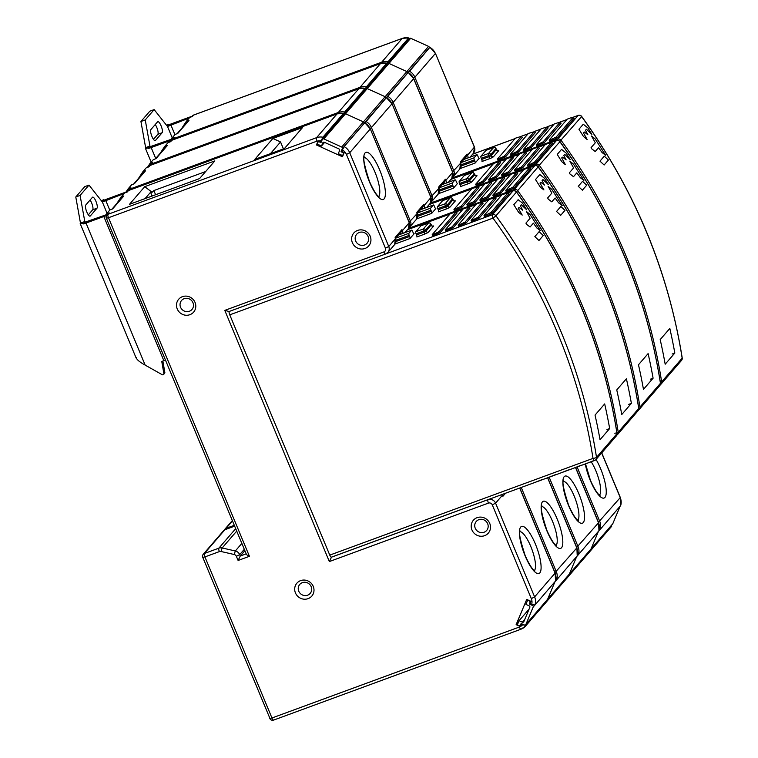 <?xml version="1.0" encoding="UTF-8"?>
<svg xmlns="http://www.w3.org/2000/svg" width="758" height="758" viewBox="0 0 758 758"><rect width="100%" height="100%" fill="white"/><g stroke="black" fill="none" stroke-linecap="round" stroke-linejoin="round"><path stroke-width="1.14" d="M177.088 133.692L187.851 121.223A2.985 2.843 -139.2 0 1 188.979 120.446L186.288 121.432L181.92 128.102M186.288 121.432L189.699 117.481L192.399 116.486L193.622 115.074A2.985 2.843 -139.2 0 0 192.494 115.851L191.727 116.732M188.979 120.446L177.76 133.446L175.06 134.441L170.92 139.51M174.34 137.406L173.118 138.818A2.985 2.843 40.8 0 0 172 139.595L173.212 138.183A2.985 2.843 -139.2 0 1 174.34 137.406L171.649 138.401M381.558 63.217A2.985 0.824 -110.2 0 1 381.691 62.194L402.185 38.44A2.985 0.824 -110.2 0 1 402.29 38.364L408.676 37.9L388.049 61.739L386.248 65.292L386.836 63.151L366.332 86.905L364.532 90.448L365.119 88.316L344.625 112.07L342.815 115.614L343.402 113.482L322.908 137.226L320.643 141.869L318.208 140.761L316.437 144.968L342.464 156.773L344.227 152.566L341.792 151.458L342.436 149.923A8.963 8.518 40.8 0 1 346.415 154.433L385.443 248.198A2.985 2.843 40.8 0 1 383.889 251.921L224.785 310.382L229.096 311.5L385.528 254.025A2.985 0.824 -110.2 0 1 383.889 251.921M193.849 114.989A2.985 0.824 69.8 0 0 193.726 114.998A2.985 0.824 69.8 0 0 193.622 115.074L402.185 38.44A11.957 11.361 -139.2 0 1 408.553 37.995L407.965 40.127M465.772 156.764L466.909 155.617L467.108 154.092L467.563 155.182L474.461 147.109L473.532 153.154A5.979 5.676 -139.2 0 0 474.394 147.27L435.433 53.344L429.928 47.242L408.448 72.541M452.573 171.858L460.731 163.103L460.277 162.004L460.57 162.97L460.277 162.004L467.108 154.092M599.265 529.69L600.118 529.51L620.688 505.548M611.45 525.37L611.261 526.782A11.957 11.361 -139.2 0 0 611.753 526.166L591.259 549.91L590.141 550.062M155.371 158.858L166.144 146.379A2.985 2.843 -139.2 0 1 167.262 145.602L164.571 146.597L160.203 153.258M164.571 146.597L167.982 142.637L170.683 141.651L171.905 140.239A2.985 2.843 -139.2 0 0 170.777 141.016L170.019 141.898M152.623 162.572L151.411 163.984A2.985 2.843 40.8 0 0 150.283 164.761L151.496 163.349A2.985 2.843 -139.2 0 1 152.623 162.572L149.932 163.557L147.431 167.376M167.262 145.602L156.044 158.612L153.343 159.606L149.932 163.557M359.842 88.383A2.985 0.824 -110.2 0 1 359.974 87.35L380.469 63.606A11.957 11.361 -139.2 0 1 386.836 63.151L380.573 63.53A2.985 0.824 -110.2 0 1 380.706 63.52M408.221 72.417L386.732 97.706M430.857 197.023L439.015 188.259L438.56 187.169L438.854 188.126L438.56 187.169L445.391 179.258L445.846 180.347L452.687 172.426L413.65 78.661A11.957 11.361 -139.2 0 0 408.079 72.503M445.391 179.258L445.192 180.783L444.055 181.92M577.549 554.847L578.401 554.666L598.972 530.704M589.733 550.535L590.056 551.312L569.542 575.076L568.434 575.227M133.654 184.023L144.427 171.545A2.985 2.843 -139.2 0 1 145.545 170.768L142.855 171.763L138.487 178.424M142.855 171.763L146.266 167.802L148.966 166.807L150.188 165.396A2.985 2.843 -139.2 0 0 149.061 166.173L148.303 167.054M130.907 187.728L129.694 189.149A2.985 2.843 40.8 0 0 128.566 189.926L129.779 188.515A2.985 2.843 -139.2 0 1 130.907 187.728L128.216 188.723L125.572 192.589M145.545 170.768L134.327 183.777L131.627 184.762L128.216 188.723M338.125 113.539A2.985 0.824 -110.2 0 1 338.257 112.516L358.752 88.771A11.957 11.361 -139.2 0 1 365.119 88.316L358.856 88.695A2.985 0.824 -110.2 0 1 358.989 88.686M422.339 207.086L423.476 205.939L423.684 204.414L424.139 205.503L431.027 197.431L430.099 203.476A5.979 5.676 -139.2 0 0 430.97 197.592L392 103.666L386.362 97.659L365.015 122.872M409.14 222.189L417.298 213.424L416.843 212.335L417.137 213.292L416.843 212.335L423.684 204.414M555.832 580.012L556.685 579.832L577.255 555.87M568.017 575.701L568.339 576.468L547.826 600.241L546.717 600.383M111.938 209.18L122.711 196.71A2.985 2.843 -139.2 0 1 123.838 195.934L121.138 196.919L116.77 203.589M121.138 196.919L124.549 192.968L127.249 191.973L128.472 190.561A2.985 2.843 -139.2 0 0 127.344 191.338L126.586 192.219M244.218 549.398L239.689 554.638L240.267 556.031L244.796 550.791M246.094 553.89L240.267 556.031L238.097 560.465L236.382 556.344A2.985 2.843 40.8 0 0 234.203 554.505L235.331 550.971A5.979 5.676 40.8 0 1 239.689 554.638M249.429 556.296C247.08 555.178 246.009 554.363 246.198 553.852L106.347 218.19L108.498 217.745L249.429 556.296L238.097 560.465M109.19 212.894L107.977 214.306A2.985 2.843 40.8 0 0 106.85 215.083L108.062 213.671A2.985 2.843 -139.2 0 1 109.19 212.894L106.499 213.889L105.769 214.997M123.838 195.934L112.61 208.933L109.91 209.928L106.499 213.889M284.477 148.492L302.527 127.571L272.871 138.468L254.811 159.388L284.477 148.492M144.721 186.667L129.476 204.338L199.581 178.575L214.836 160.904L144.721 186.667L152.112 192.276L150.558 192.267L145.091 198.596M205.655 171.535L153.865 190.561L152.112 192.276M283.416 148.881L280.536 141.954L270.435 153.656M280.536 141.954L272.871 138.468M321.146 140.666L317.062 141.111A2.985 0.824 -110.2 0 1 316.541 137.681L337.035 113.927A11.957 11.361 -139.2 0 1 343.402 113.482L337.139 113.852A2.985 0.824 -110.2 0 1 337.282 113.842M321.904 140.41L320.643 141.869M317.214 144.067L316.437 144.968M229.191 311.462A2.985 0.824 69.8 0 0 229.759 314.845L329.768 555.112A2.985 0.824 69.8 0 0 331.407 557.206A2.985 0.824 69.8 0 0 331.511 557.13L329.342 561.564L488.446 503.104A2.985 2.843 40.8 0 1 492.274 504.847L531.311 598.612A8.963 8.518 40.8 0 1 531.642 604.467L530.06 603.747L531.045 601.378L526.715 599.407L516.122 624.668L520.452 626.639L271.961 717.997A2.985 0.824 69.8 0 0 273.61 720.1A2.985 0.824 69.8 0 0 273.714 720.024M189.898 314.693A9.863 9.371 -139.2 0 0 195.043 302.414A9.863 9.371 -139.2 0 0 182.394 296.681A9.863 9.371 -139.2 0 0 177.249 308.961A9.863 9.371 -139.2 0 0 189.898 314.693M308.089 598.649A9.863 9.371 -139.2 0 0 313.244 586.37A9.863 9.371 -139.2 0 0 300.594 580.628A9.863 9.371 -139.2 0 0 295.44 592.908A9.863 9.371 -139.2 0 0 308.089 598.649M477.095 517.667A9.863 9.371 -139.2 0 0 471.95 529.946A9.863 9.371 -139.2 0 0 484.599 535.688A9.863 9.371 -139.2 0 0 489.744 523.408A9.863 9.371 -139.2 0 0 477.095 517.667M357.539 230.441A9.863 9.371 -139.2 0 0 352.385 242.721A9.863 9.371 -139.2 0 0 365.034 248.463A9.863 9.371 -139.2 0 0 370.188 236.183A9.863 9.371 -139.2 0 0 357.539 230.441M400.622 232.251L401.759 231.105L401.967 229.579L402.422 230.669L409.311 222.596L408.382 228.641A5.979 5.676 -139.2 0 0 409.254 222.757L370.283 128.832L364.778 122.73L344.151 146.578L342.436 149.923M385.443 248.198L388.75 246.502L395.581 238.59L395.136 237.491L395.42 238.457L395.136 237.491L401.967 229.579M531.642 604.467L534.968 604.998L555.538 581.035M505.539 493.231L502.876 496.319L502.251 495.097L502.876 496.319L502.421 495.23L495.58 503.151L534.617 596.916A11.957 11.361 40.8 0 1 534.968 604.998M516.122 624.668L518.633 621.759M546.3 600.857L546.622 601.634L526.109 625.397L522.688 624.829L520.452 626.639L521.836 623.825M521.447 624.27L522.688 624.829M189.367 311.263A6.879 6.528 -139.2 0 0 192.958 302.698A6.879 6.528 -139.2 0 0 181.55 300.49A6.879 6.528 -139.2 0 0 189.367 311.263M307.568 595.21A6.879 6.528 -139.2 0 0 311.159 586.654A6.879 6.528 -139.2 0 0 299.751 584.437A6.879 6.528 -139.2 0 0 307.568 595.21M478.838 519.685A6.879 6.528 -139.2 0 0 475.257 528.25A6.879 6.528 -139.2 0 0 486.664 530.458A6.879 6.528 -139.2 0 0 478.838 519.685M359.283 232.46A6.879 6.528 -139.2 0 0 355.691 241.025A6.879 6.528 -139.2 0 0 367.099 243.233A6.879 6.528 -139.2 0 0 359.283 232.46M387.442 63.994A1.194 1.137 40.8 0 1 388.968 63.435L406.856 71.555A1.194 1.137 40.8 0 1 407.501 73.1L407.501 73.1A1.194 1.137 -139.2 0 0 406.856 71.555L388.968 63.435A1.194 1.137 -139.2 0 0 387.622 63.7L409.339 38.544A1.194 1.137 -139.2 0 1 410.684 38.27L367.251 88.601A1.194 1.137 -139.2 0 0 365.906 88.866A1.194 1.137 40.8 0 1 367.251 88.601L385.14 96.711L367.251 88.601L345.534 113.757L363.423 121.877A1.194 1.137 40.8 0 1 364.067 123.421L364.067 123.421A1.194 1.137 -139.2 0 0 363.423 121.877L345.534 113.757A1.194 1.137 -139.2 0 0 344.634 113.719A1.194 1.137 40.8 0 1 345.534 113.757L323.818 138.922L341.706 147.043A1.194 1.137 40.8 0 1 342.351 148.587L341.024 151.742L342.654 152.481A1.194 1.137 40.8 0 1 343.289 154.026L342.635 155.598L338.295 153.637L339.622 150.472A1.194 1.137 -139.2 0 0 338.978 148.928L324.339 142.286A1.194 1.137 -139.2 0 0 322.813 142.855L321.487 146.01L317.157 144.039L317.82 142.466A1.194 1.137 40.8 0 1 319.345 141.898L320.966 142.637L322.292 139.481A1.194 1.137 40.8 0 1 323.818 138.922M429.151 48.086L429.218 47.934A1.194 1.137 -139.2 0 0 428.573 46.39L410.684 38.27M598.327 531.585L591.06 548.925A1.194 1.137 40.8 0 1 590.88 549.218A1.194 1.137 -139.2 0 0 591.06 548.925L598.327 531.585M525.73 624.706A1.194 1.137 40.8 0 1 524.384 624.971L521.125 623.502L520.471 625.075A1.194 1.137 40.8 0 1 518.946 625.634L517.316 624.895L519.078 620.688L522.328 622.166A1.194 1.137 -139.2 0 0 523.854 621.607L529.814 607.395A1.194 1.137 -139.2 0 0 529.169 605.85L525.919 604.372L527.682 600.165L529.311 600.905A1.194 1.137 40.8 0 1 529.956 602.449L529.292 604.031L532.542 605.5A1.194 1.137 40.8 0 1 533.187 607.044L525.91 624.412A1.194 1.137 40.8 0 1 525.73 624.706L547.447 599.54A1.194 1.137 -139.2 0 0 547.627 599.246L554.894 581.907L547.627 599.246A1.194 1.137 40.8 0 1 547.447 599.54L569.163 574.375A1.194 1.137 -139.2 0 0 569.343 574.09A1.194 1.137 40.8 0 1 569.163 574.375L612.597 524.053A1.194 1.137 -139.2 0 0 612.777 523.759L620.044 506.42M665.183 364.21L674.819 353.048A548.839 521.381 40.8 0 0 669.826 328.441L660.19 339.603A548.839 521.381 -139.2 0 1 665.183 364.21M536.219 144.844L554.278 123.924L560.096 122.114L561.138 123.147L544.301 142.646L536.673 145.934L536.219 144.844L539.506 143.632L540.577 144.503M547.172 126.889L548.186 127.894L531.358 147.403L523.731 150.69L523.276 149.601L526.554 148.388L527.634 149.26M534.229 131.646L535.243 132.65L518.406 152.159L510.788 155.447L510.333 154.348L513.611 153.144L514.691 154.007M497.39 159.104L515.449 138.183L521.267 136.383L522.3 137.406L505.463 156.915L497.845 160.203L497.39 159.104L500.668 157.901L501.749 158.763M461.186 165.983L474.821 160.98A1.791 0.493 69.8 0 1 475.133 163.046L479.283 158.232A1.791 0.493 69.8 0 1 479.217 158.28A1.791 0.493 69.8 0 1 478.232 157.02L477.786 155.93A1.791 0.493 -110.2 0 0 476.801 154.67A1.791 0.493 -110.2 0 0 476.735 154.717L474.053 157.825A1.791 0.493 -110.2 0 0 474.366 159.891L461.205 164.723M553.52 139.747L549.616 141.178L549.162 140.088L552.449 138.885L553.52 139.747L557.244 137.89L574.1 118.21M561.138 123.147L560.058 122.275L543.221 141.784L539.506 143.632M523.276 149.601L541.335 128.671L547.115 127.031L530.278 146.54L526.554 148.388M547.153 126.87L548.186 127.894M510.333 154.348L528.392 133.427L534.172 131.788L517.335 151.297L513.611 153.144M534.21 131.627L535.243 132.65M522.3 137.406L521.229 136.544L504.392 156.053L500.668 157.901M474.821 160.98L474.366 159.891M486.181 150.273A1.791 0.493 69.8 0 0 486.105 150.283A1.791 0.493 69.8 0 0 486.039 150.33L480.923 156.262A1.791 0.493 69.8 0 0 481.235 158.327L481.69 159.417A1.791 0.493 -110.2 0 1 482.003 161.482L489.554 158.706A3.591 0.521 -22.6 0 0 493.524 156.669L498.65 150.738A3.591 0.521 -22.6 0 0 497.627 150.605M549.162 140.088L567.221 119.167L570.499 117.954L573.001 117.518L556.164 137.027L552.449 138.885M573.039 117.357L574.081 118.39M672.119 354.033L674.819 353.048M171.914 139.699L171.687 139.159L150.065 146.711L148.606 148.416A7.769 1.128 157.4 0 0 151.174 147.564L168.977 141.026A7.769 1.128 157.4 0 0 170.635 140.382L171.687 139.159M148.606 148.416L149.942 146.048L145.242 119.925L154.149 109.607L167.177 126.074L168.75 124.255L167.509 126.501L189.197 118.058M162.146 132.716A5.979 1.649 69.8 0 0 161.094 125.847A5.979 1.649 69.8 0 0 157.806 121.65A5.979 1.649 69.8 0 0 157.598 121.801L150.889 129.571A5.979 1.649 69.8 0 0 151.941 136.449A5.979 1.649 69.8 0 0 155.219 140.647A5.979 1.649 69.8 0 0 155.437 140.495L162.146 132.716L157.825 134.308A5.979 1.649 -110.2 0 0 156.773 127.429A5.979 1.649 -110.2 0 0 155.238 124.53M145.242 119.925L140.931 121.507L149.838 111.189L154.149 109.607M149.942 146.048L145.631 147.63L140.931 121.507M148.379 147.867A7.769 1.128 157.4 0 1 145.356 148.161A7.769 1.128 157.4 0 1 145.527 147.753L145.631 147.63M153.476 139.349L157.825 134.308M168.977 124.805A7.769 1.128 157.4 0 1 171.791 123.668L189.595 117.13A7.769 1.128 157.4 0 1 191.168 116.59L190.722 117.102M166.552 125.278A7.769 1.128 157.4 0 1 168.75 124.255M604.117 165.007L608.409 160.042L604.287 156.157L599.976 161.141L604.117 165.007M591.676 148.805L591.088 147.63L595.295 142.769L591.543 135.976L595.201 138.989L605.604 155.257L602.07 152.548L598.545 147.668L595.21 151.515L591.676 148.805M583.395 132.745L587.137 139.538L583.48 136.516L578.951 129.23L583.272 124.227L587.924 127.941L591.865 134.374L586.417 129.239L585.498 130.3L587.848 134.706L584.304 132.006L583.395 132.745M643.466 389.375L653.102 378.204A548.839 521.381 40.8 0 0 648.109 353.598L638.473 364.769A548.839 521.381 -139.2 0 1 643.466 389.375M538.398 147.298L539.421 148.303L522.584 167.812L514.957 171.1L514.502 170L517.79 168.797L518.86 169.659M525.455 152.055L526.478 153.059L509.641 172.568L502.014 175.856L501.559 174.757L504.847 173.554L505.918 174.416M513.545 157.636L496.698 177.325L489.071 180.603L488.616 179.513L491.895 178.31L492.975 179.172M475.673 184.27L493.733 163.349L499.55 161.539L500.583 162.572L483.746 182.081L476.128 185.359L475.673 184.27L478.952 183.066L480.032 183.929M439.469 191.149L453.104 186.146A1.791 0.493 69.8 0 1 453.417 188.202L457.567 183.398A1.791 0.493 69.8 0 1 457.5 183.445A1.791 0.493 69.8 0 1 456.524 182.185L456.07 181.096A1.791 0.493 -110.2 0 0 455.084 179.836A1.791 0.493 -110.2 0 0 455.018 179.873L452.337 182.991A1.791 0.493 -110.2 0 0 452.649 185.047L439.488 189.888M531.803 164.903L527.9 166.343L527.454 165.244L530.733 164.041L531.803 164.903L535.527 163.055L552.383 143.376M514.502 170L532.561 149.08L535.84 147.876L538.341 147.44L521.504 166.95L517.79 168.797M538.379 147.279L539.421 148.303M501.559 174.757L519.618 153.836L522.897 152.633L525.398 152.197L508.561 171.706L504.847 173.554M525.436 152.026L526.478 153.059M488.616 179.513L506.676 158.593L512.455 156.953L495.618 176.462L491.895 178.31M512.493 156.783L513.526 157.816M500.583 162.572L499.513 161.71L482.675 181.219L478.952 183.066M453.104 186.146L452.649 185.047M464.464 175.439A1.791 0.493 69.8 0 0 464.389 175.449A1.791 0.493 69.8 0 0 464.332 175.496L459.206 181.427A1.791 0.493 69.8 0 0 459.519 183.493L459.973 184.582A1.791 0.493 -110.2 0 1 460.286 186.648L467.838 183.872A3.591 0.521 -22.6 0 0 471.808 181.835L476.934 175.894A3.591 0.521 -22.6 0 0 475.91 175.771M527.454 165.244L545.504 144.323L551.284 142.684L534.447 162.193L530.733 164.041M551.331 142.523L552.364 143.546M650.402 379.199L653.102 378.204M516.388 191.746L517.667 190.637A548.839 521.381 40.8 0 1 618.225 432.221A2.985 2.843 40.8 0 1 616.889 435.064M631.386 403.37A548.839 521.381 40.8 0 0 626.392 378.763L616.756 389.934A548.839 521.381 -139.2 0 1 621.75 414.541L631.386 403.37L628.685 404.365M500.867 192.977L493.24 196.256L492.785 195.166L499.787 192.115L500.867 192.977L517.705 173.468L516.662 172.436L517.705 173.468M487.925 197.734L480.297 201.012L479.842 199.923L486.844 196.872L487.925 197.734L504.762 178.225L503.719 177.192M474.982 202.49L467.354 205.769L466.9 204.679L473.902 201.619L474.982 202.49L491.809 182.981L490.777 181.948M490.796 181.967L491.809 182.981M462.029 207.247L454.412 210.525L453.957 209.435L460.959 206.375L462.029 207.247L478.866 187.738L477.834 186.705M435.85 208.564L431.7 213.368A1.791 0.493 69.8 0 0 431.387 211.302L430.932 210.212A1.791 0.493 -110.2 0 1 430.62 208.147L433.301 205.039A1.791 0.493 -110.2 0 1 433.368 204.992A1.791 0.493 -110.2 0 1 434.353 206.252L434.808 207.341A1.791 0.493 69.8 0 0 435.784 208.602A1.791 0.493 69.8 0 0 435.85 208.564L435.708 208.611M505.738 190.41L523.787 169.489L527.066 168.285L529.567 167.85L512.73 187.359L505.738 190.41L506.192 191.499L513.81 188.221L530.647 168.712L529.615 167.679M499.787 192.115L516.624 172.606L510.845 174.245L492.785 195.166M486.844 196.872L503.682 177.363L497.902 179.002L479.842 199.923M473.902 201.619L490.739 182.119L484.959 183.758L466.9 204.679M460.959 206.375L477.796 186.866L472.016 188.515L453.957 209.435M442.748 200.605A1.791 0.493 69.8 0 0 442.672 200.605A1.791 0.493 69.8 0 0 442.615 200.652L437.489 206.593A1.791 0.493 69.8 0 0 437.802 208.649L438.257 209.748A1.791 0.493 -110.2 0 1 438.569 211.804L446.121 209.037A3.591 0.521 -22.6 0 0 450.091 207L455.217 201.059A3.591 0.521 -22.6 0 0 454.194 200.927M564.975 210.364L560.664 215.348L556.552 211.473L560.854 206.489L564.975 210.364M548.242 199.127L547.655 197.961L551.862 193.091L548.11 186.297L551.767 189.32L562.171 205.579L558.637 202.869L555.112 197.99L551.777 201.836L548.242 199.127M539.961 183.076L543.922 189.936L540.378 187.226L535.518 179.551L539.838 174.548L544.49 178.263L548.441 184.696L542.984 179.57L542.065 180.631L544.415 185.037L540.871 182.327L539.961 183.076M344.009 114.316A1.194 1.137 40.8 0 1 344.634 113.719A1.194 1.137 -139.2 0 0 344.189 114.032L387.622 63.7M385.718 98.407L385.784 98.256A1.194 1.137 -139.2 0 0 385.14 96.711A1.194 1.137 40.8 0 1 385.784 98.256L385.718 98.407M525.91 624.412L569.343 574.09L576.611 556.751L569.343 574.09L612.777 523.759M582.4 190.173L586.692 185.198L582.57 181.323L578.269 186.307L582.381 190.182M569.959 173.97L569.372 172.796L573.579 167.925L569.827 161.132L573.484 164.154L583.887 180.413L580.353 177.713L576.829 172.824L573.493 176.68L569.959 173.97M561.678 157.91L565.43 164.704L561.763 161.681L557.234 154.395L561.555 149.392L566.207 153.107L570.149 159.54L564.701 154.405L563.781 155.466L566.131 159.872L562.588 157.162L561.678 157.91M600.033 439.706L609.669 428.535A548.839 521.381 40.8 0 0 604.676 403.929L595.039 415.09A548.839 521.381 -139.2 0 1 600.033 439.706M494.965 197.62L495.988 198.634L479.151 218.133L471.523 221.421L471.078 220.332L474.356 219.119L475.427 219.991M482.022 202.377L483.045 203.39L466.208 222.89L458.581 226.178L458.126 225.088L461.414 223.875L462.484 224.747M445.183 229.845L463.242 208.914L469.06 207.114L470.102 208.137L453.265 227.646L445.638 230.934L445.183 229.845L448.471 228.632L449.541 229.503M456.136 211.889L457.15 212.894L440.322 232.403L432.695 235.691L432.24 234.592L435.518 233.388L436.599 234.25M396.036 241.47L409.671 236.468A1.791 0.493 69.8 0 1 409.983 238.533L414.133 233.72A1.791 0.493 69.8 0 1 414.076 233.767A1.791 0.493 69.8 0 1 413.091 232.507L412.636 231.417A1.791 0.493 -110.2 0 0 411.651 230.157A1.791 0.493 -110.2 0 0 411.585 230.205L408.903 233.312A1.791 0.493 -110.2 0 0 409.216 235.378L396.055 240.21M488.37 215.234L484.476 216.665L484.021 215.575L487.299 214.372L488.37 215.234L492.094 213.386L508.969 193.707L507.917 192.864L491.023 212.515L487.299 214.372M471.078 220.332L489.128 199.411L494.908 197.762L478.071 217.271L474.356 219.119M501.701 195.081L494.908 197.582L495.988 198.634M458.126 225.088L476.185 204.167L479.463 202.954L481.965 202.519L465.128 222.028L461.414 223.875M482.003 202.358L483.045 203.39M470.102 208.137L469.022 207.275L452.185 226.784L448.471 228.632M432.24 234.592L450.299 213.671L456.079 212.032L439.242 231.541L435.518 233.388M456.117 211.87L457.15 212.894M409.671 236.468L409.216 235.378M421.041 225.761A1.791 0.493 69.8 0 0 420.955 225.77A1.791 0.493 69.8 0 0 420.898 225.818L415.772 231.749A1.791 0.493 69.8 0 0 416.085 233.815L416.54 234.904A1.791 0.493 -110.2 0 1 416.853 236.97L424.404 234.194A3.591 0.521 -22.6 0 0 428.374 232.156L433.5 226.225A3.591 0.521 -22.6 0 0 432.477 226.092M484.021 215.575L502.071 194.654L507.851 193.006L508.931 193.877M606.969 429.521L609.669 428.535M561.233 472.774L568.329 469.941M548.29 477.521L555.377 474.697M535.347 482.278L542.434 479.454M587.118 463.261L594.215 460.428M574.176 468.018L581.272 465.185M106.764 215.187L106.537 214.647L84.915 222.208L83.456 223.904A7.769 1.128 157.4 0 0 86.024 223.051L103.827 216.513A7.769 1.128 157.4 0 0 105.485 215.869L106.537 214.647M165.405 360.059A7.769 1.128 -22.6 0 1 163.832 360.666L161.757 361.433L163.861 373.533A1.194 1.137 40.8 0 1 163.207 374.755L163.112 374.784A1.194 1.137 40.8 0 1 162.165 374.679L145.166 365.119C139.301 361.85 136.317 359.264 136.194 357.35M163.614 374.461L164.59 373.324A1.194 1.137 -139.2 0 0 164.837 372.405L162.856 361.026M83.456 223.904L84.792 221.535L80.092 195.412L88.999 185.094L102.027 201.562L103.6 199.742L102.358 201.988L124.047 193.546M96.996 208.204A5.979 1.649 69.8 0 0 95.944 201.334A5.979 1.649 69.8 0 0 92.656 197.137A5.979 1.649 69.8 0 0 92.448 197.288L85.739 205.058A5.979 1.649 69.8 0 0 86.791 211.937A5.979 1.649 69.8 0 0 90.069 216.134A5.979 1.649 69.8 0 0 90.287 215.983L96.996 208.204L92.684 209.795A5.979 1.649 -110.2 0 0 91.623 202.917A5.979 1.649 -110.2 0 0 90.088 200.027M80.092 195.412L75.781 196.995L84.688 186.676L88.999 185.094M84.792 221.535L80.481 223.117L75.781 196.995M83.228 223.354A7.769 1.128 157.4 0 1 80.215 223.657A7.769 1.128 157.4 0 1 80.376 223.24L80.481 223.117M88.326 214.836L92.684 209.795M103.827 200.292A7.769 1.128 157.4 0 1 106.641 199.165L124.445 192.617A7.769 1.128 157.4 0 1 126.017 192.077L126.141 192.38M101.401 200.766A7.769 1.128 157.4 0 1 103.6 199.742M538.966 240.494L543.259 235.53L539.137 231.645L534.835 236.629L538.966 240.494M526.526 224.292L525.938 223.117L530.145 218.257L526.393 211.463L530.05 214.486L540.454 230.745L536.92 228.035L533.395 223.155L530.06 227.002L526.526 224.292M518.245 208.232L522.205 215.101L518.661 212.392L513.801 204.717L518.121 199.714L522.452 203.04L526.725 209.862L521.267 204.726L520.348 205.788L522.698 210.193L519.154 207.493L518.245 208.232M343.26 154.878L342.635 155.598M342.275 150.283L341.024 151.742M324.595 142.409L321.487 146.01M529.122 609.053L519.078 620.688M530.543 602.572L529.292 604.031M192.494 115.851A2.985 2.985 0 0 1 193.726 114.998L402.29 38.364A2.985 0.824 -110.2 0 1 402.422 38.355M388.049 61.739A11.957 11.361 40.8 0 0 381.691 62.194L173.118 138.818A2.985 0.824 69.8 0 0 172.985 139.804M409.301 71.091A11.957 11.361 40.8 0 1 414.872 77.25L435.367 53.496A11.957 11.361 -139.2 0 0 429.795 47.337M465.829 157.039A4.188 3.98 40.8 0 1 465.8 158.706M413.536 78.093L414.872 77.25L453.9 171.014A5.979 5.676 40.8 0 1 452.374 177.552L459.869 168.987A5.979 5.676 -139.2 0 0 460.731 163.103L460.674 162.961M466.909 155.617L467.563 155.182A5.979 5.676 40.8 0 1 468.008 157.901M620.612 505.757A11.957 11.361 -139.2 0 0 620.262 497.674L601.644 452.962M598.441 522.271L620.328 497.523L620.669 505.662M577.179 467.165L599.768 521.428A11.957 11.361 40.8 0 1 600.118 529.51M596.044 459.452A25.109 6.936 69.8 0 1 600.488 468.425A25.109 6.936 -110.2 0 1 600.544 468.558A25.109 6.936 69.8 0 1 605.471 496.623A25.109 6.936 69.8 0 1 592.519 485.328A25.109 6.936 69.8 0 1 590.293 480.42A25.109 6.936 69.8 0 1 585.29 463.934M599.493 495.097A20.921 5.78 69.8 0 0 595.911 470.926A20.921 5.78 69.8 0 0 595.864 470.803A20.921 5.78 69.8 0 0 591.316 461.963M591.259 549.91A11.957 11.361 40.8 0 1 590.766 550.526A11.957 11.361 40.8 0 1 590.094 551.246L611.261 526.782M172.142 140.145A2.985 0.824 69.8 0 0 172.009 140.164A2.985 0.824 69.8 0 0 171.905 140.239L380.469 63.606A2.985 0.824 -110.2 0 1 380.573 63.53L172.009 140.164A2.985 2.985 0 0 0 170.777 141.016M366.332 86.905A11.957 11.361 40.8 0 0 359.974 87.35L151.411 163.984A2.985 0.824 69.8 0 0 151.268 164.96M408.211 72.408L413.65 78.661L393.156 102.415L432.183 196.18A5.979 5.676 40.8 0 1 430.658 202.708L438.152 194.152A5.979 5.676 -139.2 0 0 439.015 188.259L438.958 188.126M452.687 172.426L451.815 178.32A5.979 5.676 -139.2 0 0 452.687 172.426M444.112 182.204A4.188 3.98 40.8 0 1 444.084 183.872M387.584 96.247A11.957 11.361 40.8 0 1 393.156 102.415L391.82 103.259M445.192 180.783L445.846 180.347A5.979 5.676 40.8 0 1 446.291 183.057M598.896 530.922A11.957 11.361 -139.2 0 0 598.545 522.84L575.606 467.743M576.724 547.437L598.612 522.679L598.953 530.827L600.061 529.558M549.256 477.426L578.051 546.584A11.957 11.361 40.8 0 1 578.401 554.666M578.771 493.591A25.109 6.936 -110.2 0 1 578.828 493.723A25.109 6.936 69.8 0 1 583.755 521.788A25.109 6.936 69.8 0 1 570.802 510.494A25.109 6.936 69.8 0 1 568.576 505.586A25.109 6.936 69.8 0 1 564.141 476.735A25.109 6.936 69.8 0 1 578.771 493.591M577.776 520.253A20.921 5.78 69.8 0 0 574.194 496.092A20.921 5.78 69.8 0 0 574.147 495.969A20.921 5.78 69.8 0 0 563.469 481.302M590.056 551.312L589.544 551.947A11.957 11.361 -139.2 0 0 590.037 551.331M569.542 575.076A11.957 11.361 40.8 0 1 569.05 575.692A11.957 11.361 40.8 0 1 568.377 576.412L589.544 551.947M150.425 165.31A2.985 0.824 69.8 0 0 150.292 165.32A2.985 0.824 69.8 0 0 150.188 165.396L358.752 88.771A2.985 0.824 -110.2 0 1 358.856 88.695L150.292 165.32A2.985 2.985 0 0 0 149.061 166.173M344.625 112.07A11.957 11.361 40.8 0 0 338.257 112.516L129.694 189.149A2.985 0.824 69.8 0 0 129.552 190.125M365.868 121.413A11.957 11.361 40.8 0 1 371.439 127.571L391.933 103.827A11.957 11.361 -139.2 0 0 386.362 97.659M422.405 207.36A4.188 3.98 40.8 0 1 422.367 209.037M370.103 128.424L371.439 127.571L410.466 221.336A5.979 5.676 40.8 0 1 408.941 227.874L416.436 219.308A5.979 5.676 -139.2 0 0 417.298 213.424L417.251 213.292M423.476 205.939L424.139 205.503A5.979 5.676 40.8 0 1 424.575 208.223M577.189 556.078A11.957 11.361 -139.2 0 0 576.829 548.006L547.598 477.777M555.008 572.593L576.895 547.845L577.236 555.993M521.248 487.46L556.334 571.75A11.957 11.361 40.8 0 1 556.685 579.832M557.054 518.756A25.109 6.936 -110.2 0 1 557.111 518.879A25.109 6.936 69.8 0 1 562.038 546.944A25.109 6.936 69.8 0 1 549.086 535.66A25.109 6.936 69.8 0 1 546.859 530.752A25.109 6.936 69.8 0 1 542.425 501.891A25.109 6.936 69.8 0 1 557.054 518.756M556.069 545.419A20.921 5.78 69.8 0 0 552.478 521.248A20.921 5.78 69.8 0 0 552.43 521.134A20.921 5.78 69.8 0 0 541.752 506.467M568.339 576.468L567.827 577.103A11.957 11.361 -139.2 0 0 568.32 576.487M547.826 600.241A11.957 11.361 40.8 0 1 547.333 600.857A11.957 11.361 40.8 0 1 546.66 601.568L567.827 577.103M232.403 521.011L226.102 528.317A2.985 0.824 69.8 0 0 225.96 529.292M232.251 520.661L224.974 529.093A2.985 2.843 40.8 0 1 226.102 528.317L234.203 525.341M128.708 190.476A2.985 0.824 69.8 0 0 128.576 190.485A2.985 0.824 69.8 0 0 128.472 190.561L337.035 113.927A2.985 0.824 -110.2 0 1 337.139 113.852L128.576 190.485A2.985 2.985 0 0 0 127.344 191.338M322.908 137.226A11.957 11.361 40.8 0 0 316.541 137.681L107.977 214.306A2.985 0.824 69.8 0 0 108.498 217.745L317.062 141.111M153.865 190.561L155.598 194.73M152.121 196.009L150.558 192.267M225.117 529.643A2.985 0.824 69.8 0 0 224.984 529.653A2.985 0.824 69.8 0 0 224.88 529.728L204.385 553.482A2.985 0.824 69.8 0 0 204.916 556.912L219.375 551.597A2.985 2.843 40.8 0 1 221.023 551.502L234.203 554.505M219.375 551.597A2.985 0.824 -110.2 0 1 218.854 548.167L204.385 553.482A2.985 2.843 40.8 0 0 203.258 554.259A2.985 2.985 0 0 0 202.765 557.357L204.916 556.912L271.961 717.997L269.82 718.442A2.985 2.985 0 0 0 273.61 720.1L521.002 629.206A2.985 0.824 -110.2 0 1 519.363 627.103M329.342 561.564L224.785 310.382M344.151 146.578A11.957 11.361 40.8 0 1 349.722 152.737L370.217 128.993A11.957 11.361 -139.2 0 0 364.645 122.824M400.688 232.526A4.188 3.98 40.8 0 1 400.65 234.203M385.632 253.949A2.985 0.824 -110.2 0 1 385.528 254.025L387.888 252.395A5.979 5.676 40.8 0 1 385.632 253.949M346.415 154.433L349.722 152.737L388.75 246.502A5.979 5.676 40.8 0 1 387.888 252.395L394.719 244.474A5.979 5.676 -139.2 0 0 395.581 238.59L395.534 238.448M369.497 181.996A25.109 6.936 -110.2 0 1 369.44 181.854A25.109 6.936 69.8 0 1 364.513 153.789A25.109 6.936 69.8 0 1 377.465 165.083A25.109 6.936 69.8 0 1 379.692 169.991A25.109 6.936 69.8 0 1 384.126 198.842A25.109 6.936 69.8 0 1 369.497 181.996M401.759 231.105L402.422 230.669A5.979 5.676 40.8 0 1 402.858 233.388M378.649 196.53A20.921 5.78 69.8 0 0 375.058 172.369A20.921 5.78 69.8 0 0 373.201 168.276A20.921 5.78 69.8 0 0 364.333 157.579M488.446 503.104A2.985 0.824 -110.2 0 1 487.887 499.721M331.511 557.13L487.915 499.674M555.472 581.244A11.957 11.361 -139.2 0 0 555.112 573.162L519.675 488.038M531.311 598.612L534.617 596.916L555.178 573.01L555.519 581.149M488.512 499.484A5.979 5.676 40.8 0 1 495.58 503.151L492.274 504.847M502.251 495.097L502.421 495.23A5.979 5.676 -139.2 0 0 502.061 494.51M535.337 543.912A25.109 6.936 -110.2 0 1 535.394 544.045A25.109 6.936 69.8 0 1 540.321 572.11A25.109 6.936 69.8 0 1 527.369 560.816A25.109 6.936 69.8 0 1 525.142 555.908A25.109 6.936 69.8 0 1 520.708 527.056A25.109 6.936 69.8 0 1 535.337 543.912M534.352 570.585A20.921 5.78 69.8 0 0 530.761 546.414A20.921 5.78 69.8 0 0 530.714 546.291A20.921 5.78 69.8 0 0 520.035 531.623M546.622 601.634L546.111 602.269A11.957 11.361 -139.2 0 0 546.603 601.653M526.109 625.397A11.957 11.361 40.8 0 1 525.616 626.013A11.957 11.361 40.8 0 1 521.106 629.131A2.985 0.824 -110.2 0 1 521.002 629.206L525.616 626.013L546.111 602.269M269.876 718.281L202.765 557.357M234.554 526.175L224.88 529.728A2.985 2.843 -139.2 0 0 223.752 530.505A2.985 2.985 0 0 1 224.984 529.653L234.544 526.147M236.638 531.187L222.151 547.968A5.979 5.676 40.8 0 0 218.854 548.167L235.615 528.733M239.689 554.648L236.382 556.344M221.023 551.502L222.151 547.968L235.331 550.971L241.764 543.514M429.218 47.934L342.351 148.587M341.706 147.043L428.573 46.39M557.5 140.353A2.985 0.824 -110.2 0 1 557.623 139.207A2.985 2.843 40.8 0 1 561.1 140.315A548.839 521.381 40.8 0 1 661.658 381.89L682.162 358.146A548.839 521.381 -139.2 0 0 581.594 116.561L559.821 141.414M452.081 177.978L557.623 139.207L578.117 115.453L572.991 117.338M661.658 381.89A2.985 2.843 40.8 0 1 661.033 384.145L681.527 360.401A2.985 2.843 -139.2 0 0 682.162 358.146A2.985 0.625 -8.9 0 0 682.219 357.984C668.139 270.312 634.617 189.794 581.67 116.429A2.985 2.985 0 0 0 578.221 115.377A2.985 0.824 -110.2 0 1 578.382 115.368M660.313 384.761A2.985 2.985 0 0 0 661.033 384.145A2.985 2.843 40.8 0 1 660.322 384.732M581.67 116.429L581.594 116.561A2.985 2.843 -139.2 0 0 578.117 115.453A2.985 0.824 -110.2 0 1 578.221 115.377L572.925 117.329M566.851 119.593L560.048 122.095M553.909 124.35L547.105 126.851M540.966 129.106L534.163 131.608M528.023 133.863L521.22 136.355M515.08 138.619L472.613 154.215M475.133 163.046L460.229 168.522M543.221 141.784L544.301 142.646M530.278 146.54L531.358 147.403M517.335 151.297L518.406 152.159M504.392 156.053L505.463 156.915M476.735 154.717L463.707 159.502M461.025 162.61L474.053 157.825M481.69 159.417L489.242 156.65L488.787 155.551L481.235 158.327M489.554 158.706A1.791 0.493 69.8 0 0 489.242 156.65L491.222 155.627A1.791 1.706 -139.2 0 0 493.524 156.669M498.65 150.738A1.791 1.706 40.8 0 1 496.348 149.686L495.893 148.596L490.767 154.537L488.787 155.551A1.791 0.493 -110.2 0 1 488.474 153.495L493.591 147.554L486.039 150.33M480.923 156.262L488.474 153.495A1.791 1.706 40.8 0 1 490.767 154.537L491.222 155.627L496.291 149.553M495.827 148.464L495.893 148.596A1.791 1.706 -139.2 0 0 493.591 147.554A1.791 0.493 -110.2 0 1 493.657 147.507A1.791 0.493 -110.2 0 1 493.752 147.507M556.164 137.027L557.244 137.89M169.422 142.106L168.977 141.026M151.174 147.564L155.712 158.46M172.199 137.757L167.509 126.501M170.815 124.805L174.909 134.621M154.964 140.666L155.437 140.495M535.783 165.519A2.985 0.824 -110.2 0 1 535.906 164.363A2.985 2.843 40.8 0 1 539.383 165.471A548.839 521.381 40.8 0 1 639.942 407.055L660.445 383.311A548.839 521.381 -139.2 0 0 559.878 141.727L538.104 166.58M430.373 203.144L535.906 164.363L556.4 140.618L551.284 142.495M639.942 407.055A2.985 2.843 40.8 0 1 639.316 409.311L659.811 385.566A2.985 2.843 -139.2 0 0 660.445 383.311A2.985 0.625 -8.9 0 0 660.502 383.15C646.422 295.478 612.9 214.959 559.954 141.585A2.985 2.985 0 0 0 556.505 140.543A2.985 0.824 -110.2 0 1 556.666 140.533M638.596 409.917A2.985 2.985 0 0 0 639.316 409.311A2.985 2.843 40.8 0 1 638.606 409.898M559.954 141.585L559.878 141.727A2.985 2.843 -139.2 0 0 556.4 140.618A2.985 0.824 -110.2 0 1 556.505 140.543L551.208 142.485M545.135 144.759L538.332 147.251M532.192 149.516L525.389 152.007M519.249 154.272L512.446 156.764M506.306 159.019L499.503 161.52M493.363 163.775L450.896 179.381M453.417 188.202L438.512 193.678M521.504 166.95L522.584 167.812M508.561 171.706L509.641 172.568M495.618 176.462L496.698 177.325M482.675 181.219L483.746 182.081M455.018 179.873L441.99 184.668M439.308 187.776L452.337 182.991M459.973 184.582L467.525 181.806L467.07 180.717L459.519 183.493M467.838 183.872A1.791 0.493 69.8 0 0 467.525 181.806L469.505 180.792A1.791 1.706 -139.2 0 0 471.808 181.835M476.934 175.894A1.791 1.706 40.8 0 1 474.631 174.852L474.176 173.762L469.05 179.693L467.07 180.717A1.791 0.493 -110.2 0 1 466.757 178.651L471.874 172.72L464.332 175.496M459.206 181.427L466.757 178.651A1.791 1.706 40.8 0 1 469.05 179.693L469.505 180.792L474.574 174.719M474.12 173.629L474.176 173.762A1.791 1.706 -139.2 0 0 471.874 172.72A1.791 0.493 -110.2 0 1 471.94 172.672A1.791 0.493 -110.2 0 1 472.035 172.672M534.447 162.193L535.527 163.055M614.729 433.225A2.985 0.625 -8.9 0 0 618.225 432.221L638.729 408.467A548.839 521.381 -139.2 0 0 538.161 166.893A2.985 2.843 -139.2 0 0 534.684 165.775L529.567 167.66M514.066 190.684A2.985 0.824 -110.2 0 1 514.189 189.528A2.985 2.843 40.8 0 1 517.667 190.637L538.237 166.751A2.985 2.985 0 0 0 534.788 165.699A2.985 0.824 -110.2 0 1 534.949 165.699M408.657 228.3L514.189 189.528L534.684 165.775A2.985 0.824 -110.2 0 1 534.788 165.699L529.491 167.651M616.879 435.083A2.985 2.985 0 0 0 617.599 434.476L638.094 410.722A2.985 2.843 -139.2 0 0 638.729 408.467A2.985 0.625 171.1 0 0 638.786 408.306C624.706 320.643 591.193 240.125 538.237 166.751M523.418 169.915L516.615 172.417M510.475 174.672L503.672 177.173M497.532 179.428L490.729 181.929M484.589 184.185L477.786 186.686M471.647 188.941L429.18 204.546M431.7 213.368L416.796 218.844M496.073 193.963L497.144 194.825M483.13 198.719L484.201 199.581M470.178 203.476L471.258 204.338M457.235 208.232L458.315 209.094M433.301 205.039L420.273 209.824M417.592 212.932L430.62 208.147M430.932 210.212L417.772 215.045M417.753 216.314L431.387 211.302M438.257 209.748L445.808 206.972L445.353 205.882L437.802 208.649M446.121 209.037A1.791 0.493 69.8 0 0 445.808 206.972L447.788 205.949A1.791 1.706 -139.2 0 0 450.091 207M455.217 201.059A1.791 1.706 40.8 0 1 452.914 200.017L452.46 198.928L447.334 204.859L445.353 205.882A1.791 0.493 -110.2 0 1 445.041 203.817L450.157 197.876L442.615 200.652M437.489 206.593L445.041 203.817A1.791 1.706 40.8 0 1 447.334 204.859L447.788 205.949L452.858 199.885M452.403 198.786L452.46 198.928A1.791 1.706 -139.2 0 0 450.157 197.876A1.791 0.493 -110.2 0 1 450.224 197.838A1.791 0.493 -110.2 0 1 450.318 197.829M509.016 189.206L510.087 190.069M512.73 187.359L513.81 188.221M556.628 579.879L555.51 581.187M578.345 554.723L577.226 556.021M229.759 314.845L493.003 218.124A2.985 0.824 -110.2 0 1 492.473 214.694A2.985 2.843 40.8 0 1 495.95 215.803L493.003 218.124A545.845 518.538 40.8 0 1 593.012 458.391L329.768 555.112M386.106 253.769L492.473 214.694L512.967 190.94A2.985 2.843 -139.2 0 1 516.454 192.049L516.52 191.916C569.476 265.281 602.989 345.8 617.069 433.472A2.985 0.625 -8.9 0 1 617.012 433.633L596.518 457.377A2.985 2.843 40.8 0 1 595.883 459.642L616.377 435.888A2.985 2.843 -139.2 0 0 617.012 433.633A548.839 521.381 -139.2 0 0 516.454 192.049L495.95 215.803A548.839 521.381 40.8 0 1 596.518 457.377A2.985 0.625 171.1 0 1 593.012 458.391A2.985 0.824 -110.2 0 0 594.651 460.494A2.985 2.985 0 0 0 595.883 459.642A2.985 2.843 40.8 0 1 594.755 460.419A2.985 0.824 -110.2 0 1 594.651 460.494L331.407 557.206M507.775 192.816L513.071 190.864A2.985 0.824 -110.2 0 0 512.967 190.94L507.851 192.826M488.758 199.837L481.955 202.339M475.816 204.594L469.012 207.095M462.873 209.35L456.07 211.852M449.93 214.107L407.463 229.702M409.983 238.533L395.079 244.01M516.52 191.916A2.985 2.985 0 0 0 513.071 190.864A2.985 0.824 -110.2 0 1 513.232 190.864M478.071 217.271L479.151 218.133M465.128 222.028L466.208 222.89M452.185 226.784L453.265 227.646M439.242 231.541L440.322 232.403M411.585 230.205L398.556 234.989L411.651 230.157M395.875 238.097L408.903 233.312M416.54 234.904L424.092 232.137L423.637 231.038L416.085 233.815M424.404 234.194A1.791 0.493 69.8 0 0 424.092 232.137L426.072 231.114A1.791 1.706 -139.2 0 0 428.374 232.156M433.5 226.225A1.791 1.706 40.8 0 1 431.198 225.173L430.743 224.084L425.617 230.025L423.637 231.038A1.791 0.493 -110.2 0 1 423.324 228.982L428.45 223.042L420.898 225.818M415.772 231.749L423.324 228.982A1.791 1.706 40.8 0 1 425.617 230.025L426.072 231.114L431.141 225.041M430.686 223.951L430.743 224.084A1.791 1.706 -139.2 0 0 428.45 223.042A1.791 0.493 -110.2 0 1 428.507 222.994A1.791 0.493 -110.2 0 1 428.602 222.994M491.023 212.515L492.094 213.386M163.832 360.666L103.827 216.513M86.024 223.051L145.166 365.119M163.861 373.533L164.837 372.405M107.049 213.244L102.358 201.988M105.665 200.292L109.758 210.108M89.814 216.153L90.287 215.983M343.924 153.296L343.289 154.026M323.249 142.343L322.813 142.855M530.922 601.321L529.956 602.449M520.471 625.075L521.637 623.73M534.911 605.045L533.187 607.044M532.542 605.5L533.007 604.969M522.328 622.166L524.839 619.258M172 139.595A2.985 2.985 0 0 0 171.498 140.401M435.433 53.344L474.461 147.109M460.741 162.932L466.53 156.233M470.102 157.133L473.532 153.154M460.494 162.335L459.869 168.987M601.738 452.858L620.328 497.523M600.033 495.438C599.9 494.955 597.427 495.77 590.378 480.202L585.508 463.849M150.283 164.761A2.985 2.985 0 0 0 149.781 165.566M413.716 78.5L452.744 172.274M439.024 188.098L444.813 181.389M448.385 182.29L451.815 178.32M438.778 187.501L438.152 194.152M575.72 467.705L598.612 522.679M578.316 520.604C578.183 520.121 575.71 520.935 568.661 505.368C563.554 489.677 561.886 481.453 563.649 480.695M128.566 189.926A2.985 2.985 0 0 0 128.064 190.732M392 103.666L431.027 197.431M417.307 213.263L423.097 206.555M426.669 207.455L430.099 203.476M417.061 212.657L416.436 219.308M547.712 477.739L576.895 547.845M556.599 545.76C556.467 545.277 553.994 546.101 546.944 530.524C541.837 514.843 540.17 506.619 541.932 505.861M224.974 529.093A2.985 2.985 0 0 0 224.482 529.899M106.85 215.083A2.985 2.985 0 0 0 106.347 218.19M370.283 128.832L409.311 222.596M395.591 238.419L401.38 231.721M404.952 232.621L408.382 228.641M395.344 237.822L394.719 244.474M379.18 196.881C379.057 196.398 376.574 197.213 369.534 181.645C364.418 165.955 362.75 157.73 364.522 156.972M519.789 488L555.178 573.01M502.137 494.481L502.734 495.808M534.883 570.926C534.75 570.442 532.277 571.257 525.228 555.69C520.121 539.999 518.453 531.775 520.215 531.017M203.258 554.259L223.752 530.505M472.66 154.168L515.118 138.562M521.153 136.345L528.07 133.806M534.096 131.589L541.013 129.049M547.039 126.832L553.956 124.293M559.982 122.076L566.899 119.537M681.527 360.401A2.985 2.985 0 0 0 682.219 357.984M463.735 159.464L476.801 154.67M486.105 150.283L493.657 147.507A1.791 1.791 0 0 1 495.931 148.502L497.381 150.709M573.057 117.376L574.119 118.22M151.174 162.127L145.356 148.161M450.944 179.324L493.401 163.728M499.437 161.511L506.353 158.972M512.38 156.754L519.296 154.215M525.322 151.998L532.239 149.459M538.265 147.242L545.182 144.702M659.811 385.566A2.985 2.985 0 0 0 660.502 383.15M512.512 156.811L513.564 157.655M442.018 184.63L455.084 179.836M464.389 175.449L471.94 172.672A1.791 1.791 0 0 1 474.214 173.667L475.664 175.865M551.341 142.542L552.402 143.385M429.227 204.489L471.694 188.884M477.72 186.676L484.637 184.128M490.663 181.92L497.58 179.381M503.606 177.164L510.522 174.624M516.549 172.407L523.465 169.868M638.094 410.722A2.985 2.985 0 0 0 638.786 408.306M503.738 177.211L504.79 178.064M477.853 186.724L478.904 187.577M420.302 209.795L433.368 204.992M442.672 200.605L450.224 197.838A1.791 1.791 0 0 1 452.498 198.833L453.947 201.031M529.624 167.698L530.685 168.551M407.51 229.655L449.977 214.05M456.003 211.833L462.92 209.293M468.946 207.076L475.863 204.537M481.889 202.32L488.806 199.78M494.832 197.573L501.749 195.024M616.377 435.888A2.985 2.985 0 0 0 617.069 433.472M420.955 225.77L428.507 222.994A1.791 1.791 0 0 1 430.781 223.989L432.231 226.197M136.175 358.098L80.215 223.657M322.472 139.197L344.189 114.032M317.99 142.172L318.929 141.092M520.291 625.369L521.684 623.749"/></g></svg>
